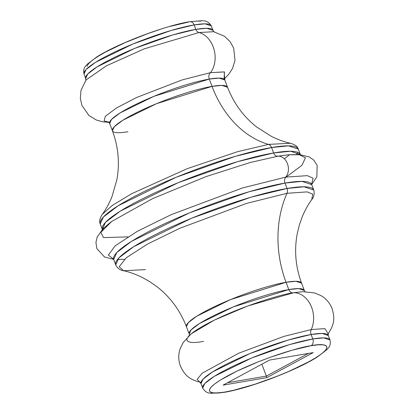 <?xml version="1.0" encoding="UTF-8"?>
<svg xmlns="http://www.w3.org/2000/svg" width="414" height="414" viewBox="0 0 414 414"><rect width="100%" height="100%" fill="white"/><g stroke="black" fill="none" stroke-linecap="round" stroke-linejoin="round"><path stroke-width="0.62" d="M102.325 229.459L105.446 222.401L120.195 211.192L178.175 182.703L237.558 161.683L273.618 152.952A5.232 3.974 -99.7 0 0 277.841 156.213A11.897 9.03 80.3 0 1 287.435 163.628A11.897 9.03 80.3 0 1 285.743 177.13L242.547 187.94L171.453 214.545L137.308 231.338L115.237 245.766L108.344 255.076L113.483 259.092L108.344 255.076L115.237 245.766L137.308 231.338L171.453 214.545L242.547 187.94L285.743 177.13A5.232 3.974 -99.7 0 0 284.998 183.071A105.855 17.077 159.3 0 1 311.716 184.644L313.76 190.052L304.042 186.786L287.042 188.479A5.232 3.974 80.3 0 1 286.99 193.307L307.209 191.884L312.772 194.187L311.732 199.651L312.772 194.187L307.209 191.884L286.99 193.307A96.405 73.18 -99.7 0 0 286.053 282.281L230.562 299.581L196.852 316.146L188.277 322.661L186.445 326.708C180.173 310.505 170.377 297.195 157.061 286.767L149.702 281.613L142.054 277.328C135.44 274.14 129.287 271.946 123.589 270.746L119.191 266.756L126.244 257.782L147.487 244.084L179.805 228.29L246.496 203.424L286.99 193.307A5.232 3.974 -99.7 0 0 287.042 188.479A105.855 17.077 -20.7 0 1 313.76 190.052L313.978 190.73C314.552 194.28 313.802 197.255 311.732 199.651C308.249 204.319 305.082 210.038 302.23 216.801L299.322 225.076L297.216 233.806C294.121 250.434 295.58 266.895 301.589 283.197A61.546 9.931 159.3 0 0 286.053 282.281L288.812 289.583A5.232 3.974 -99.7 0 0 292.895 292.853A5.232 3.974 80.3 0 1 288.812 289.583A61.546 9.931 -20.7 0 1 304.347 290.499A61.546 9.931 -20.7 0 1 304.347 290.504L305.077 291.658M311.592 183.63L311.716 184.644L301.997 181.379L284.998 183.071L287.042 188.479L284.998 183.071L248.943 191.806L189.555 212.822L131.574 241.31L116.826 252.519L113.674 259.48L113.094 258.636M285.401 177.59L301.92 165.331L305.454 157.796L299.343 154.722L287.989 154.82L277.841 156.213L250.097 162.536L206.12 176.571L152.518 198.663L111.744 221.418L100.861 232.306L103.484 237.605L128.262 236.87M290.457 143.265L268.505 144.393A5.232 3.974 80.3 0 1 271.574 147.539L288.574 145.847L298.287 149.112A105.855 17.077 159.3 0 0 271.574 147.539L273.618 152.952A105.855 17.077 -20.7 0 1 300.331 154.52A105.855 17.077 -20.7 0 1 300.331 154.525L300.367 154.624M297.883 152.357L296.559 154.422M327.888 334.103C335.185 323.52 334.574 317.315 332.054 308.456C329.689 302.737 325.973 298.447 320.917 295.58L314.583 292.936L302.763 291.684L293.655 292.724A23.52 17.854 80.3 0 1 310.697 305.196A23.52 17.854 80.3 0 1 311.224 329.585L283.89 336.401L238.857 353.147L202.244 373.169L197.157 379.359L199.89 382.179L197.157 379.359L202.244 373.169L238.857 353.147L283.89 336.401L311.224 329.585A5.232 3.974 -99.7 0 0 311.126 334.512L287.953 340.127L249.787 353.634L212.517 371.948L203.041 379.152L201.013 383.623L199.812 382.132M85.791 80.388L85.708 78.474L87.737 74.002L97.212 66.799L134.478 48.49L172.648 34.983L195.822 29.368A5.232 3.974 -99.7 0 0 198.979 32.54L144.253 48.847L106.512 65.774L86.102 79.918M194.14 24.918L205.065 23.831L211.311 25.927A68.036 10.976 159.3 0 0 194.14 24.918L195.822 29.368A68.036 10.976 -20.7 0 1 212.993 30.377L206.746 28.281L195.822 29.368L194.14 24.918A68.036 10.976 159.3 0 0 122.399 48.49A68.036 10.976 159.3 0 0 84.026 74.023L86.055 69.557L95.53 62.348L132.796 44.039L170.966 30.532L194.14 24.918A5.232 3.974 -99.7 0 0 189.741 21.678A5.232 3.974 80.3 0 1 194.14 24.918M170.056 26.413L188.743 22.014A5.232 3.974 80.3 0 1 189.741 21.678M189.421 335.361L189.203 334.01L191.04 329.963L199.61 323.448L233.325 306.883L288.812 289.583L286.053 282.281A61.546 9.931 159.3 0 0 221.154 303.607A61.546 9.931 159.3 0 0 186.445 326.708L189.203 334.01A61.546 9.931 -20.7 0 1 189.203 334.01A61.546 9.931 -20.7 0 1 223.912 310.909A61.546 9.931 -20.7 0 1 288.812 289.583L298.696 288.599L304.347 290.499L301.589 283.197L295.938 281.297L286.053 282.281A96.405 73.18 80.3 0 1 286.99 193.307L246.496 203.424L179.805 228.29L147.487 244.084L126.244 257.782L119.191 266.756L123.589 270.746L145.495 269.607M328.214 333.612L328.297 335.526L329.979 339.977C330.729 343.17 330.263 345.737 328.571 347.672L326.941 349.623L317.274 357.018C296.766 370.235 248.938 388.384 224.321 392.312L211.352 393.3C210.783 392.839 206.617 394.319 202.694 388.073A68.036 10.976 -20.7 0 1 241.067 362.535A68.036 10.976 -20.7 0 1 312.808 338.962L289.634 344.577L251.464 358.084L214.198 376.398L204.723 383.602L202.694 388.073L201.013 383.623A68.036 10.976 159.3 0 1 239.385 358.084A68.036 10.976 159.3 0 1 311.126 334.512L312.808 338.962A68.036 10.976 -20.7 0 1 329.979 339.977L323.732 337.876L312.808 338.962L311.126 334.512L322.056 333.425L328.297 335.526A68.036 10.976 159.3 0 0 311.126 334.512A5.232 3.974 80.3 0 1 311.224 329.585A23.52 17.854 -99.7 0 0 310.697 305.196A23.52 17.854 -99.7 0 0 293.655 292.724C283.083 293.868 240.177 306.184 206.234 324.276C173.45 342.166 189.307 344.432 203.502 341.338M312.808 338.962A5.232 3.974 80.3 0 1 311.059 345.721C324.571 342.776 339.661 344.934 308.461 361.96C276.159 379.172 235.328 390.899 225.263 391.986A5.232 3.974 80.3 0 1 224.264 392.322A5.232 3.974 -99.7 0 0 225.263 391.986L233.951 390.195L254.884 384.259L277.835 375.974L288.977 371.337L308.461 361.96L316.053 357.577L321.807 353.634L325.502 350.27L326.988 347.62L326.216 345.788L323.215 344.846L318.097 344.821L311.059 345.721L292.372 350.12L270 357.375L258.486 361.738L237.01 371.104L220.269 380.13L214.514 384.078L210.824 387.442L209.334 390.086L210.105 391.918L213.106 392.865L218.225 392.886L225.263 391.986C211.751 394.935 196.666 392.777 227.866 375.752C260.163 358.534 300.999 346.808 311.059 345.721A5.232 3.974 -99.7 0 0 312.808 338.962M213.65 31.718L198.979 32.54A23.52 17.854 80.3 0 1 213.945 49.147A23.52 17.854 80.3 0 1 210.503 72.662L182.388 79.824L136.491 97.538L116.308 108.075L105.306 116.35L104.137 120.96L109.627 122.327L104.137 120.96L105.306 116.35L116.308 108.075L136.491 97.538L182.388 79.824L210.503 72.662A5.232 3.974 -99.7 0 0 209.267 79.079L153.78 96.374L120.07 112.939L111.495 119.455L109.658 123.501L108.313 121.882M127.952 131.719A61.546 9.931 -20.7 0 1 112.417 130.803L109.658 123.501A61.546 9.931 159.3 0 1 144.372 100.4A61.546 9.931 159.3 0 1 209.267 79.079L212.03 86.381L209.267 79.079L219.151 78.096L224.802 79.99A61.546 9.931 159.3 0 0 209.267 79.079A5.232 3.974 80.3 0 1 210.503 72.662L224.279 71.901L224.585 78.588M112.417 130.803A61.546 9.931 -20.7 0 1 147.13 107.702A61.546 9.931 -20.7 0 1 212.03 86.381A61.546 9.931 -20.7 0 1 227.56 87.292L221.909 85.398L212.03 86.381A96.405 73.18 -99.7 0 0 268.505 144.393L237.636 151.664L187.407 168.607L131.755 193.669L112.277 205.437L102.274 214.348C105.834 209.582 109.053 203.729 111.94 196.795L116.872 179.743C119.853 163.256 118.368 146.939 112.417 130.803L114.254 126.756L122.829 120.241L156.539 103.676L212.03 86.381A96.405 73.18 80.3 0 0 268.505 144.393L237.636 151.664L187.407 168.607L131.755 193.669L112.277 205.437L102.274 214.348C99.748 218.23 99.075 221.428 100.245 223.948L103.402 216.993L118.15 205.784L176.131 177.29L235.514 156.275L271.574 147.539A105.855 17.077 159.3 0 0 159.949 184.214A105.855 17.077 159.3 0 0 100.245 223.948L102.289 229.356A105.855 17.077 -20.7 0 1 161.993 189.622A105.855 17.077 -20.7 0 1 273.618 152.952L271.574 147.539A5.232 3.974 -99.7 0 0 268.505 144.393L290.416 143.254C294.882 144.496 297.506 146.447 298.287 149.112L300.331 154.52L290.618 151.26L273.618 152.952A5.232 3.974 80.3 0 0 277.841 156.213L250.097 162.536L206.12 176.571L152.518 198.663L111.744 221.418C105.332 226.474 102.222 229.459 102.413 230.37M123.589 270.746C120.448 270.316 117.918 268.582 115.998 265.54L115.718 264.888A105.855 17.077 -20.7 0 1 175.417 225.154A105.855 17.077 -20.7 0 1 287.042 188.479L250.987 197.214L191.599 218.23L133.618 246.723L118.87 257.932L115.718 264.888L113.674 259.48A105.855 17.077 159.3 0 1 173.373 219.746A105.855 17.077 159.3 0 1 284.998 183.071A5.232 3.974 80.3 0 1 285.743 177.13L307.328 175.65L313.098 178.211L311.602 184.23L313.098 178.211L307.328 175.65L285.743 177.13A11.897 9.03 -99.7 0 0 287.435 163.628A11.897 9.03 -99.7 0 0 277.841 156.213L287.989 154.82L299.327 154.536L309.263 156.942L313.724 160.094L317.14 165.336L316.85 176.84L311.68 184.541M311.224 329.585L324.861 328.602L328.183 333.7L324.861 328.602L311.224 329.585M313.227 352.588L266.756 377.651L223.099 385.118L269.571 360.061L313.227 352.588L269.571 360.061L223.099 385.118L266.756 377.651L313.227 352.588M302.8 291.684L293.655 292.724L247.872 305.93L214.364 320.11L191.175 333.85L183.143 342.601L180.137 348.774C178.237 354.27 178.289 359.942 180.292 365.795C184.261 374.111 187.904 379.172 200.381 382.288M284.382 158.826L289.552 154.686M224.052 79.09L224.481 71.943L210.503 72.662A23.52 17.854 -99.7 0 0 213.945 49.147A23.52 17.854 -99.7 0 0 198.979 32.54L144.253 48.847L106.512 65.774L86.117 79.897L80.989 90.418L80.326 98.33L81.925 105.487L89.02 115.542L96.374 120.019L103.003 121.856L108.929 122.342M214.193 31.868L212.993 30.377L211.311 25.927C207.388 19.681 203.222 21.161 202.653 20.7L189.684 21.688C165.067 25.616 117.234 43.765 96.731 56.982L87.064 64.377L85.434 66.328C83.742 68.263 83.276 70.83 84.026 74.023L85.708 78.474A68.036 10.976 -20.7 0 1 124.081 52.94A68.036 10.976 -20.7 0 1 195.822 29.368A5.232 3.974 80.3 0 0 198.979 32.54L213.624 31.712L224.45 36.23L230.174 41.736L233.698 48.164L235.017 60.397L232.451 68.615L228.688 74.375L224.585 78.639M195.775 21.114L200.893 21.135M87.012 66.38L88.503 63.73L92.198 60.366L97.952 56.423L105.544 52.04L125.028 42.663L147.679 33.663L159.121 29.741M308.435 353.411L266.352 376.103L261.86 364.216L266.352 376.103L227.483 382.753L266.352 376.103L266.756 377.651L266.352 376.103L308.435 353.411M117.535 259.469L124.454 259.314M224.74 77.889L224.802 79.99L227.56 87.292C233.77 103.334 243.442 116.557 256.582 126.953L271.563 136.48C278.311 139.772 284.599 142.033 290.416 143.254M113.633 259.376L104.504 256.944L96.86 248.643L95.929 242.454L97.161 237.144L102.972 228.787L111.744 221.418"/></g></svg>
